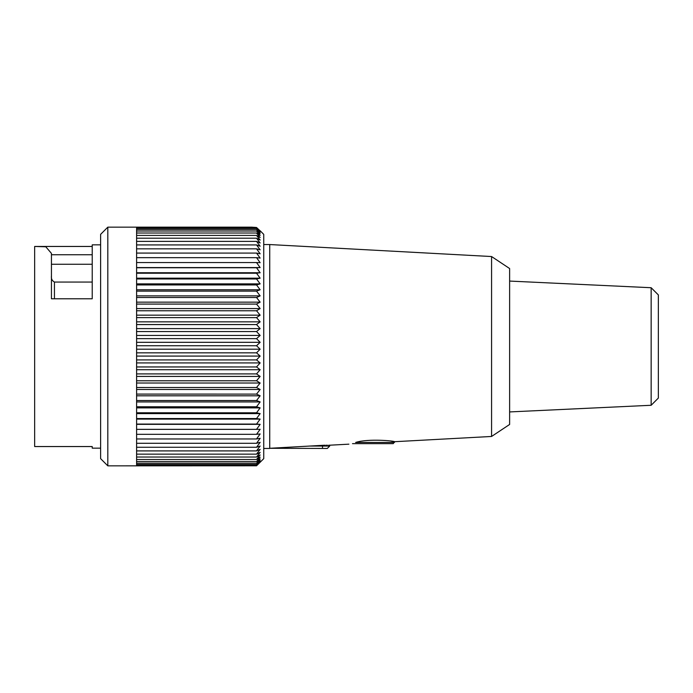 <?xml version="1.0" encoding="UTF-8"?>
<svg xmlns="http://www.w3.org/2000/svg" width="693" height="693" viewBox="0 0 693 693"><rect width="100%" height="100%" fill="white"/><g stroke="black" fill="none" stroke-linecap="round" stroke-linejoin="round"><path stroke-width="1.04" d="M491.58 436.46L509.624 424.462L509.624 268.537L491.58 256.54L491.58 436.46L394.473 441.71L393.277 443.65L352.494 443.65M263.738 244.551L269.733 244.551L269.733 448.293L322.514 445.339C331.8 445.114 331.8 445.114 322.514 445.339L322.514 446.049L329.712 446.049L327.313 448.449L269.733 448.293M491.58 256.54L269.733 244.551M348.9 444.17L329.599 445.209M329.262 445.201L328.655 445.192M327.382 445.192L326.403 445.201M325.286 445.227L322.514 445.339M390.878 441.103L394.473 441.71M355.63 442.455C368.399 438.331 395.209 440.999 394.473 441.71C395.894 441.138 368.667 438.236 355.63 442.455C346.734 444.681 346.734 444.681 355.63 442.455L394.473 442.455M651.151 405.275L651.151 287.725L658.35 294.923L658.35 398.077L651.151 405.275L509.624 411.928M256.54 291.121L136.599 291.121L136.599 227.503L256.54 227.495L260.144 230.873L256.54 227.495L251.75 227.157L107.813 227.157L107.813 465.843L256.54 465.791L260.144 462.04L256.54 465.367L260.144 461.425L256.54 464.527L260.144 460.403L256.54 463.262L260.144 458.983L256.54 461.59L260.144 457.155L256.54 459.511L260.144 454.946L256.54 457.025L260.144 452.347L256.54 454.149L260.144 449.367L256.54 450.9L260.144 446.032L256.54 447.271L260.144 442.342L256.54 443.295L260.144 438.314L256.54 438.964L260.144 433.957L256.54 434.312L260.144 429.296L256.54 429.357L260.144 424.341L256.54 424.099L260.144 419.1L256.54 418.563L260.144 413.617L256.54 412.785L260.144 407.882L256.54 406.765L260.144 401.94L256.54 400.528L260.144 395.798L256.54 394.1L260.144 389.483L256.54 387.508L260.144 383.012L256.54 380.769L260.144 376.42L256.54 373.908L260.144 369.716L256.54 366.952L260.144 362.933L256.54 359.918L260.144 356.081L256.54 352.841L260.144 349.203L256.54 345.746L260.144 342.316L256.54 338.652L260.144 335.447L256.54 331.575L260.144 328.612L256.54 324.558L260.144 321.847L256.54 317.619L260.144 315.159L256.54 310.785L260.144 308.584L256.54 304.08L260.144 302.148L256.54 297.514L260.144 295.868L256.54 291.129L260.144 289.769L256.54 284.944L260.144 283.87L256.54 278.967L260.144 278.188L256.54 273.233L260.144 272.756L256.54 267.758L260.144 267.576L256.54 262.569L260.144 262.682L256.54 257.666L260.144 258.082L256.54 253.075L260.144 253.794L256.54 248.83L260.144 249.835L256.54 244.924L260.144 246.223L256.54 241.372L260.144 242.966L256.54 238.201L260.144 240.064L256.54 235.412L260.144 237.552L256.54 233.013L260.144 235.421L256.54 231.02L260.144 233.68L256.54 229.435L260.144 232.346L256.54 228.257L260.144 231.41L256.54 227.503M256.54 424.099L136.599 424.099L136.599 465.791L256.54 465.791L260.144 462.248L256.54 465.791M136.599 465.367L256.54 465.367L136.599 465.367M136.599 464.527L256.54 464.527L136.599 464.527M136.599 463.262L256.54 463.262L136.599 463.262M136.599 461.59L256.54 461.59L136.599 461.59M136.599 459.511L256.54 459.511L136.599 459.502M136.599 457.025L256.54 457.025L136.599 457.025M136.599 454.149L256.54 454.149L136.599 454.149M136.599 450.9L256.54 450.9L136.599 450.892M136.599 447.271L256.54 447.271L136.599 447.271M136.599 443.295L256.54 443.295L136.599 443.286M136.599 438.964L256.54 438.964L136.599 438.964M136.599 434.312L256.54 434.312L136.599 434.312M136.599 429.357L256.54 429.357L136.599 429.348M256.54 345.746L136.599 345.746L136.599 424.09L256.54 424.09M136.599 418.563L256.54 418.563L136.599 418.555M136.599 412.785L256.54 412.785L136.599 412.777M136.599 406.765L256.54 406.765L136.599 406.756M136.599 400.528L256.54 400.528L136.599 400.519M136.599 394.1L256.54 394.1L136.599 394.092M136.599 387.508L256.54 387.508L136.599 387.5M136.599 380.769L256.54 380.769L136.599 380.76M136.599 373.908L256.54 373.908L136.599 373.899M136.599 366.952L256.54 366.952L136.599 366.944M136.599 359.918L256.54 359.918L136.599 359.91M136.599 352.841L256.54 352.841L136.599 352.832M256.54 338.652L136.599 338.652L136.599 345.738L256.54 345.738M256.54 304.08L136.599 304.08L136.599 338.634L256.54 338.634M136.599 331.575L256.54 331.575L136.599 331.566M136.599 324.558L256.54 324.558L136.599 324.549M136.599 317.619L256.54 317.619L136.599 317.611M136.599 310.785L256.54 310.785L136.599 310.776M256.54 291.129L136.599 291.129L136.599 304.071L256.54 304.071M136.599 297.514L256.54 297.514L136.599 297.505M136.599 284.944L256.54 284.944L136.599 284.936M136.599 278.967L256.54 278.967L136.599 278.958M136.599 273.233L256.54 273.233L136.599 273.224M136.599 267.758L256.54 267.758L136.599 267.749M136.599 262.569L256.54 262.569L136.599 262.56M136.599 257.666L256.54 257.666L136.599 257.657M136.599 253.084L256.54 253.084L136.599 253.075M136.599 248.83L256.54 248.83L136.599 248.83M136.599 244.924L256.54 244.924L136.599 244.924M136.599 241.381L256.54 241.381L136.599 241.372M136.599 238.201L256.54 238.201L136.599 238.201M136.599 235.412L256.54 235.412L136.599 235.412M136.599 233.013L256.54 233.013L136.599 233.013M136.599 231.02L256.54 231.02L136.599 231.02M136.599 229.435L256.54 229.435L136.599 229.435M136.599 228.257L256.54 228.257L136.599 228.257M260.144 230.752L263.738 234.355L263.738 458.645L260.144 462.248M92.221 246.457L34.65 246.457L34.65 446.543L92.221 446.543L92.221 448.154L100.615 448.154M100.615 244.846L92.221 244.846L92.221 298.778L51.438 298.778L51.438 253.387L45.816 246.786L34.65 246.457M92.221 448.154L92.221 446.543M107.813 465.843L100.615 458.645L100.615 234.355L107.813 227.157M92.221 282.06L54.444 282.06L54.444 298.778M51.438 275.935C51.048 278.69 52.053 280.726 54.444 282.06M136.599 424.341L260.144 424.341M136.599 419.1L260.144 419.1M136.599 413.617L260.144 413.617M136.599 407.882L260.144 407.882M136.599 401.94L260.144 401.94M136.599 395.798L260.144 395.798M136.599 389.483L260.144 389.483M136.599 383.012L260.144 383.012M136.599 376.42L260.144 376.42M136.599 369.716L260.144 369.716M136.599 362.933L260.144 362.933M136.599 356.081L260.144 356.081M136.599 349.203L260.144 349.203M136.599 342.316L260.144 342.316M136.599 335.447L260.144 335.447M136.599 328.612L260.144 328.612M136.599 321.847L260.144 321.847M136.599 315.159L260.144 315.159M136.599 308.584L260.144 308.584M136.599 302.148L260.144 302.148M136.599 295.868L260.144 295.868M136.599 289.769L260.144 289.769M136.599 283.87L260.144 283.87M136.599 278.188L260.144 278.188M136.599 272.756L260.144 272.756M136.599 267.576L260.144 267.576M393.277 443.65L377.183 443.65M369.291 443.65L374.09 443.65M309.303 446.049L322.514 446.049L322.514 448.449M263.738 448.449L269.733 448.449M329.712 445.339L329.712 446.049M651.151 287.725L509.624 281.072M92.221 264.267L51.438 264.267M92.221 254.747L51.438 254.747"/></g></svg>
